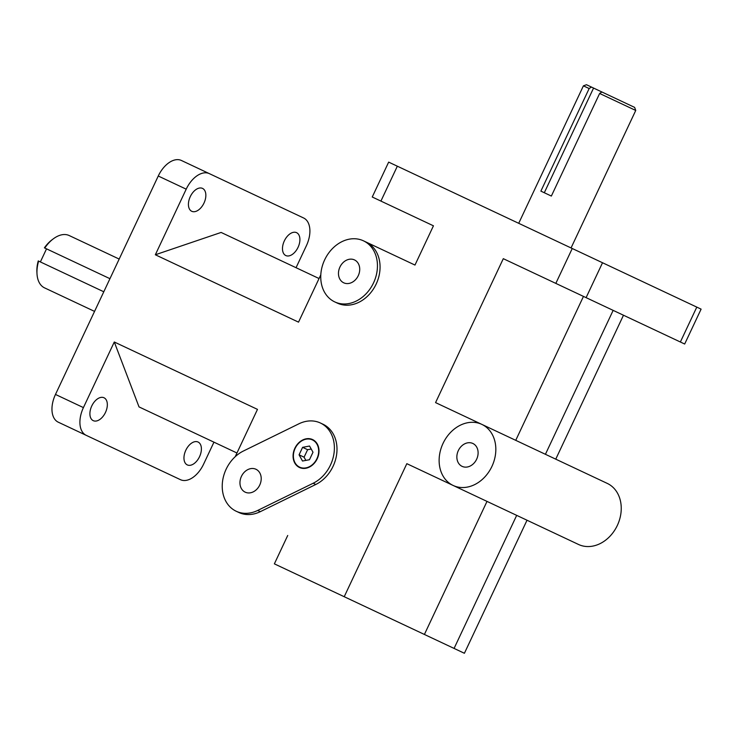 <?xml version="1.0" encoding="UTF-8"?>
<svg xmlns="http://www.w3.org/2000/svg" width="738" height="738" viewBox="0 0 738 738"><rect width="100%" height="100%" fill="white"/><g stroke="black" fill="none" stroke-linecap="round" stroke-linejoin="round"><path stroke-width="1.11" d="M397.339 166.198L388.658 162.12L372.247 197.009L380.919 201.087L397.339 166.198L572.245 248.503L555.825 283.392L586.101 297.645L684.68 344.028L701.1 309.139L696.792 307.109L680.371 341.998M586.101 297.645L602.522 262.746L572.245 248.503M181.41 160.478A23.911 14.326 115.2 0 0 158.264 176.013L186.207 189.168A23.911 14.326 -64.8 0 1 209.343 173.633L181.41 160.478M209.343 173.633L303.613 217.987A23.911 14.326 -64.8 0 1 306.39 245.717L296.049 267.7M55.479 394.443A23.911 14.326 115.2 0 0 58.265 422.182L86.198 435.328A23.911 14.326 -64.8 0 1 83.422 407.597L55.479 394.443L158.264 176.013M213.946 442.163L203.605 464.147A23.911 14.326 -64.8 0 1 180.469 479.682L86.198 435.328M555.825 283.392L503.298 258.678L435.568 402.607L481.849 424.387A33.745 27.02 115.2 0 1 491.923 466.425A33.745 27.02 115.2 0 1 453.114 485.447L406.832 463.676L344.222 596.719L464.405 653.278L527.015 520.225M602.522 262.746L696.792 307.109M186.207 189.168L155.34 254.767L221.114 232.442L319.056 278.53M296.575 232.664A12.647 7.574 -64.8 0 1 298.051 247.331A12.647 7.574 -64.8 0 1 285.809 255.551A12.647 7.574 -64.8 0 1 284.342 240.883A12.647 7.574 -64.8 0 1 296.575 232.664M202.526 188.402A12.647 7.574 -64.8 0 1 203.992 203.07A12.647 7.574 -64.8 0 1 191.751 211.289A12.647 7.574 -64.8 0 1 190.284 196.622A12.647 7.574 -64.8 0 1 202.526 188.402M334.729 301.888A33.745 27.02 115.2 0 1 324.655 259.85A33.745 27.02 115.2 0 1 363.465 240.828A33.745 27.02 115.2 0 1 373.548 282.857A33.745 27.02 115.2 0 1 334.729 301.888L337.349 303.115A33.745 27.02 115.2 0 0 376.159 284.093A33.745 27.02 115.2 0 0 366.076 242.055L414.977 265.062L433.446 225.81L380.919 201.087M155.34 254.767L298.53 322.146L320.799 274.813M235.21 456.702L257.479 409.378L114.289 341.998L83.422 407.597M320.403 423.003L323.013 424.23A33.745 27.02 115.2 0 1 336.731 453.704A33.745 27.02 115.2 0 1 315.772 484.488L260.32 511.665A33.745 27.02 115.2 0 1 238.826 512.476L236.215 511.25A33.745 27.02 115.2 0 1 222.498 481.766A33.745 27.02 115.2 0 1 243.457 450.992L298.899 423.806A33.745 27.02 115.2 0 1 320.403 423.003A33.745 27.02 115.2 0 1 334.12 452.477A33.745 27.02 115.2 0 1 313.161 483.252L257.71 510.438A33.745 27.02 115.2 0 1 236.215 511.25M344.222 596.719L274.37 563.85L287.719 535.484M555.751 459.165L623.481 315.227M311.215 449.027L307.617 449.7L304.084 457.191L305.864 460.401M302.598 447.339L309.554 446.038L312.995 452.228L309.462 459.728L302.506 461.029L299.075 454.829L302.598 447.339L307.617 449.7M299.075 454.829L304.084 457.191M299.462 467.486A15.424 12.352 115.2 0 1 294.859 448.27A15.424 12.352 115.2 0 1 312.598 439.571A15.424 12.352 115.2 0 1 317.211 458.787A15.424 12.352 115.2 0 1 299.462 467.486M312.7 439.627A15.424 12.352 -64.8 0 0 295.062 448.372A15.424 12.352 -64.8 0 0 299.573 467.541M299.628 467.145A15.037 12.039 -64.8 0 0 318.668 451.167A15.037 12.039 -64.8 0 0 299.794 442.283A15.037 12.039 -64.8 0 0 299.628 467.145M198.061 442.025A12.647 7.574 -64.8 0 1 199.537 456.693A12.647 7.574 -64.8 0 1 187.295 464.912A12.647 7.574 -64.8 0 1 185.819 450.235A12.647 7.574 -64.8 0 1 198.061 442.025M104.003 397.764A12.647 7.574 -64.8 0 1 105.479 412.431A12.647 7.574 -64.8 0 1 93.237 420.651A12.647 7.574 -64.8 0 1 91.761 405.983A12.647 7.574 -64.8 0 1 104.003 397.764M53.33 238.826L51.937 239.868A26.605 15.941 115.2 0 0 44.409 247.848L44.787 248.023A28.92 17.325 -64.8 0 1 53.33 238.826A28.92 17.325 -64.8 0 1 69.197 235.542L119.187 259.066M94.556 311.399L44.566 287.875A28.92 17.325 -64.8 0 1 36.983 273.558A28.92 17.325 -64.8 0 1 38.625 261.104L38.247 260.929A26.605 15.941 115.2 0 0 36.9 271.815L36.983 273.558M44.787 248.023L109.953 278.687M103.8 291.778L38.625 261.104M40.369 261.925L46.531 248.844M601.922 91.992L599.634 93.468L635.741 110.46L634.634 107.388L593.564 88.062L544.303 192.738M583.407 85.839L589.155 88.542L591.442 87.056L586.479 84.722L583.407 85.839L518.713 223.31M599.634 93.468L551.36 196.059L540.88 191.124L589.155 88.542M591.442 87.056L593.564 88.062M354.48 259.914A12.647 10.129 115.2 0 1 358.262 275.671A12.647 10.129 115.2 0 1 343.714 282.802A12.647 10.129 115.2 0 1 339.932 267.045A12.647 10.129 115.2 0 1 354.48 259.914M255.966 469.267A12.647 10.129 115.2 0 1 259.748 485.023A12.647 10.129 115.2 0 1 245.201 492.163A12.647 10.129 115.2 0 1 241.418 476.397A12.647 10.129 115.2 0 1 255.966 469.267M472.864 443.473A12.647 10.129 115.2 0 1 476.647 459.23A12.647 10.129 115.2 0 1 462.099 466.361A12.647 10.129 115.2 0 1 458.316 450.604A12.647 10.129 115.2 0 1 472.864 443.473M453.114 485.447A33.745 27.02 115.2 0 1 443.031 443.418A33.745 27.02 115.2 0 1 481.849 424.387L607.254 483.399A33.745 27.02 -64.8 0 1 617.337 525.438A33.745 27.02 -64.8 0 1 578.527 544.469L453.114 485.447M236.953 452.994L139.021 406.906L114.289 341.998M516.683 515.364L454.082 648.416M424.405 634.449L487.006 501.397M613.149 310.375L545.419 454.304M515.742 440.337L583.472 296.408M363.465 240.828L414.977 265.062M315.772 484.488L313.161 483.252M257.71 510.438L260.32 511.665M571.055 247.94L635.741 110.46"/></g></svg>

